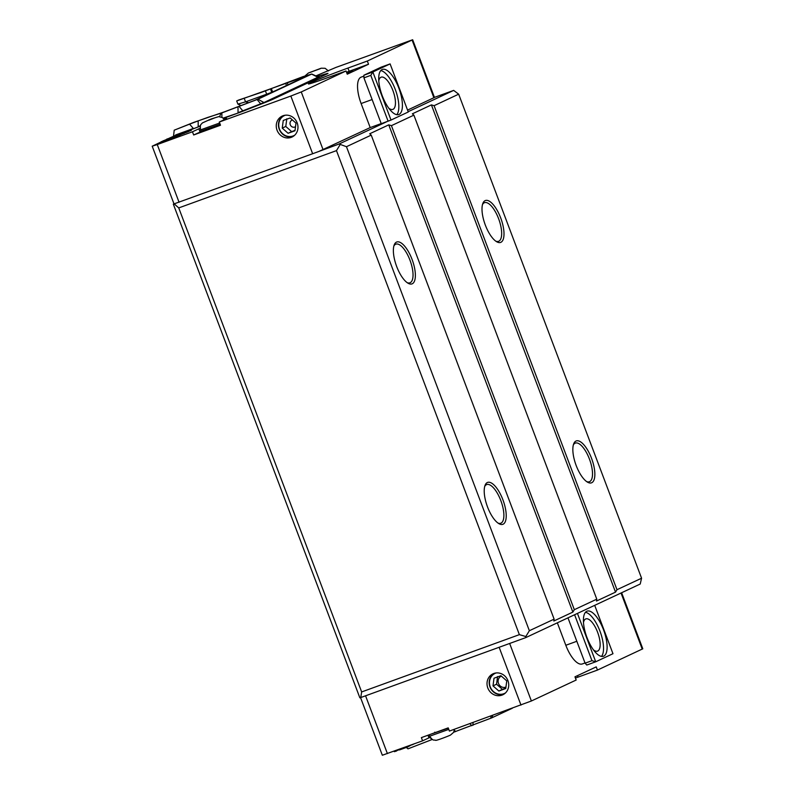<?xml version="1.0" encoding="UTF-8"?>
<svg xmlns="http://www.w3.org/2000/svg" width="795" height="795" viewBox="0 0 795 795"><rect width="100%" height="100%" fill="white"/><g stroke="black" fill="none" stroke-linecap="round" stroke-linejoin="round"><path stroke-width="1.19" d="M309.931 72.514L319.153 69.006L309.931 72.514M505.948 687.059A5.923 5.486 64.9 0 1 501.377 676.128M493.784 673.494A11.567 10.703 64.9 0 1 507.757 680.212A11.567 10.703 64.9 0 1 502.778 694.79A11.567 10.703 64.9 0 1 488.18 688.848A11.567 10.703 64.9 0 1 492.97 673.832A11.567 10.703 64.9 0 1 493.784 673.494M494.092 673.395A11.567 10.703 -115.1 0 0 490.356 687.834A11.567 10.703 -115.1 0 0 503.831 694.214M506.147 644.735L360.87 697.503L525.644 637.66L640.214 584.037L641.575 578.213L616.99 589.711L615.519 592.136L596.489 601.04L596.787 599.172L574.328 609.686L572.857 612.1L553.827 621.004L554.125 619.136L529.361 630.723L346.461 146.697L339.107 144.004L312.644 153.733L290.841 96.036L219.281 122.032L220.493 125.232L193.662 134.981L192.45 131.781L157.261 144.561L152.203 146.201L161.156 141.947M573.443 615.28L592.355 606.436M603.743 656.143A23.999 9.103 -110 0 1 603.455 656.263A23.999 9.103 -110 0 1 586.71 636.815A23.999 9.103 -110 0 1 587.068 611.156A23.999 9.103 -110 0 1 603.683 630.216A23.999 9.103 -110 0 1 603.743 656.143M601.487 656.422A23.999 9.103 70 0 0 600.245 631.906A23.999 9.103 70 0 0 585.468 612.299M593.438 649.873A17.142 6.499 70 0 0 597.542 651.125A17.142 6.499 70 0 0 597.741 651.035A17.142 6.499 70 0 0 597.701 632.512A17.142 6.499 70 0 0 585.836 618.898A17.142 6.499 70 0 0 583.49 622.485M585.021 662.96L582.288 663.954A23.999 9.103 -110 0 1 565.821 645.272L557.345 622.823M577.558 613.71L595.723 661.788L612.975 653.709L594.809 605.631M567.968 617.844L585.1 663.179L591.957 660.685L574.636 614.853M585.1 663.179L586.78 665.037L595.723 661.788L591.957 660.685M173.986 203.858L173.33 204.166L359.857 697.811L360.87 697.503M152.203 146.201L174.006 203.908L312.644 153.733M390.106 63.898L408.272 111.986L391.021 120.055L381.252 123.692L363.931 77.85L363.901 75.227L381.163 67.148L390.106 63.898L372.855 71.977L391.021 120.055M295.531 126.683A3.727 3.448 64.9 0 1 290.264 124.745A3.727 3.448 64.9 0 1 292.461 119.995M291.199 137.376A11.567 10.703 64.9 0 1 277.226 130.658A11.567 10.703 64.9 0 1 282.215 116.08A11.567 10.703 64.9 0 1 296.803 122.023A11.567 10.703 64.9 0 1 292.023 137.038A11.567 10.703 64.9 0 1 291.199 137.376M283.328 115.633A11.567 10.703 -115.1 0 0 279.602 130.072A11.567 10.703 -115.1 0 0 293.077 136.462M382.087 69.543A23.999 9.103 -110 0 1 382.365 69.423A23.999 9.103 -110 0 1 399.12 88.871A23.999 9.103 -110 0 1 398.752 114.54A23.999 9.103 -110 0 1 382.147 95.47A23.999 9.103 -110 0 1 382.087 69.543M396.784 114.689A23.999 9.103 70 0 0 395.542 90.173A23.999 9.103 70 0 0 380.765 70.566M388.735 108.14A17.142 6.499 70 0 0 392.839 109.392A17.142 6.499 70 0 0 393.098 91.057A17.142 6.499 70 0 0 381.133 77.165A17.142 6.499 70 0 0 380.924 77.254A17.142 6.499 70 0 0 378.788 80.752M381.203 123.583L370.202 127.578L361.119 103.539A23.999 9.103 -110 0 1 361.198 77.115L363.911 76.121M388.109 121.198L370.788 75.366L363.931 77.85M363.901 75.227L372.855 71.977L370.788 75.366M294.716 135.18A11.08 10.256 64.9 0 1 293.037 135.975A11.08 10.256 64.9 0 1 279.452 129.029A11.08 10.256 64.9 0 1 285.365 115.196M283.259 120.452L290.145 117.958L296.008 123.116L294.985 130.778L288.108 133.282L282.235 128.114L283.259 120.452M286.806 118.793L285.783 126.455L291.646 131.622L288.108 133.282M285.783 126.455L282.235 128.114M291.646 131.622L295.044 130.36M315.883 75.903L336.037 67.386L412.665 39.75L367.31 61.036L368.522 64.236L347.246 74.193L346.034 70.984L301.255 91.952L290.841 96.036M370.202 127.578L319.62 151.09M412.665 39.75L434.467 97.447L407.557 110.098M346.7 72.733L352.94 70.805L346.978 73.478M220.285 124.696L206.968 129.406M204.822 129.963L193.662 134.981M192.45 131.781L200.191 128.184M224.111 119.141L226.674 118.465L219.281 122.032M368.522 64.236L349.144 71.282A30.856 0.974 -20.7 0 0 346.511 72.236M346.034 70.984L326.656 78.029A30.856 0.974 159.3 0 1 308.43 83.952A30.856 0.974 159.3 0 1 347.932 68.072L367.31 61.036M317.185 76.489A17.142 0.537 159.3 0 1 318.944 75.932L326.666 73.657A17.142 0.537 159.3 0 1 327.987 73.388A17.142 0.537 159.3 0 1 326.854 74.024L273.192 99.146A17.142 0.537 159.3 0 1 264.646 102.684L246.768 109.71A17.142 0.537 159.3 0 1 234.495 114.351L223.435 118.366M200.35 126.127L191.128 129.625M166.393 139.503L173.429 136.313L179.253 134.355L167.785 138.986M163.303 140.924L163.661 141.888L163.045 142.176L161.464 142.752L161.097 141.788L163.303 140.924L162.687 141.212L163.045 142.176M171.899 138.648L163.621 141.768M175.834 136.054L177.355 135.508L177.722 136.472L171.949 138.777L171.581 137.813L172.932 137.177L166.155 139.652L165.151 140.059L165.509 141.023M179.799 134.067L180.157 135.031L177.623 136.203M175.556 135.577L176.112 134.762L191.029 129.346L191.386 130.3L180.077 134.812M242.356 105.119L240.994 105.516L237.894 104.115L236.691 100.945L238.53 100.081L261.098 92.468L302.994 76.638L311.62 74.094L257.958 99.206L221.855 112.92L207.922 117.362M248.567 102.684L245.556 101.859L237.894 104.115M189.21 130.002L193.294 128.392A14411.243 5556.315 -111.4 0 0 189.568 124.149L174.214 130.181L173.519 136.164L175.486 135.398M162.687 141.212L161.097 141.788M166.513 140.616L166.155 139.652M167.586 140.208L167.228 139.254M173.211 138.31L172.853 137.346L171.581 137.813M174.562 137.674L174.204 136.72L172.853 137.346M177.106 136.76L176.738 135.796L174.204 136.72M177.355 135.508L176.738 135.796M162.985 141.033L175.804 135.965M164.575 141.421L164.217 140.457L162.945 140.924M165.151 140.059L164.217 140.457M177.822 136.124L177.454 135.16M178.875 135.667L178.507 134.703M179.61 135.319L179.253 134.355M167.715 138.787L166.642 139.195M184.42 133.302L184.052 132.338L188.067 130.728L188.435 131.692M186.06 132.666L185.692 131.702M187.501 132.089L187.143 131.125M191.029 129.346L188.067 130.728M179.6 134.107L182.035 132.686L175.377 135.1M180.346 134.743L179.521 133.898M181.25 134.454L180.882 133.49L179.988 133.779M182.075 134.166L181.717 133.202L180.882 133.49M183.347 133.699L182.979 132.745L181.717 133.202M184.052 132.338L182.979 132.745M193.423 128.72L198.323 126.872M200.479 125.719L198.203 126.544L198.164 120.9L207.912 117.362M238.162 112.999L223.137 118.107M238.003 107.057L238.043 112.691L264.248 102.396L318.358 77.016L318.676 77.86M236.691 100.945L308.053 75.426L254.966 100.259L224.756 111.727L193.781 122.36L174.214 130.181M189.568 124.149L198.164 120.9M244.353 98.689L245.556 101.859L266.673 94.188L265.47 91.018M174.423 136.084L169.892 137.873L174.423 136.084M181.936 133.033L188.703 130.261L181.936 133.033M286.498 85.512L285.604 83.127M271.373 88.712L272.576 91.882L274.474 91.137M266.862 94.694L266.673 94.188L272.665 91.982M174.344 203.858L173.33 204.166M339.107 144.004L386.917 121.635M408.163 111.688L453.677 90.391L434.438 97.378M497.978 523.05A20.571 7.801 70 0 0 500.751 523.229A20.571 7.801 70 0 0 501.059 501.238A20.571 7.801 70 0 0 486.699 484.562A20.571 7.801 70 0 0 486.46 484.662A20.571 7.801 70 0 0 484.702 486.48M487.345 482.525A22.28 8.447 -110 0 1 504.477 504.567A22.28 8.447 -110 0 1 498.892 523.647A22.28 8.447 -110 0 1 487.265 506.246A22.28 8.447 -110 0 1 485.02 485.437A22.28 8.447 -110 0 1 487.345 482.525M407.129 282.632A20.571 7.801 70 0 0 409.902 282.821A20.571 7.801 70 0 0 410.21 260.82A20.571 7.801 70 0 0 395.86 244.154A20.571 7.801 70 0 0 395.612 244.254A20.571 7.801 70 0 0 393.853 246.072M396.496 242.107A22.28 8.447 -110 0 1 413.629 264.159A22.28 8.447 -110 0 1 408.054 283.229A22.28 8.447 -110 0 1 396.427 265.828A22.28 8.447 -110 0 1 394.171 245.019A22.28 8.447 -110 0 1 396.496 242.107M586.611 481.571A20.571 7.801 70 0 0 589.373 481.75A20.571 7.801 70 0 0 589.691 459.758A20.571 7.801 70 0 0 575.332 443.083A20.571 7.801 70 0 0 575.083 443.183A20.571 7.801 70 0 0 573.324 445.001M575.968 441.046A22.28 8.447 -110 0 1 593.11 463.088A22.28 8.447 -110 0 1 587.525 482.168A22.28 8.447 -110 0 1 575.898 464.767A22.28 8.447 -110 0 1 573.652 443.958A22.28 8.447 -110 0 1 575.968 441.046M495.762 241.153A20.571 7.801 70 0 0 498.535 241.342A20.571 7.801 70 0 0 498.843 219.34A20.571 7.801 70 0 0 484.483 202.675A20.571 7.801 70 0 0 484.244 202.775A20.571 7.801 70 0 0 482.486 204.593M485.129 200.628A22.28 8.447 -110 0 1 502.261 222.68A22.28 8.447 -110 0 1 496.686 241.75A22.28 8.447 -110 0 1 485.059 224.349A22.28 8.447 -110 0 1 482.803 203.54A22.28 8.447 -110 0 1 485.129 200.628M519.374 634.649L336.474 150.623L178.746 207.912L361.646 691.938L519.374 634.649L525.823 636.537L529.361 630.723M174.224 203.898L178.746 207.912M336.474 150.623L340.012 144.809M361.646 691.938L360.761 697.543M525.644 637.66L525.823 636.537M641.575 578.213L458.665 94.178L434.09 105.685L431.407 104.9L412.376 113.804L413.887 115.146L391.428 125.65L388.745 124.865L572.857 612.1M458.665 94.178L453.677 90.391M346.461 146.697L371.225 135.11L369.715 133.769L388.745 124.865M554.125 619.136L371.225 135.11M434.09 105.685L616.99 589.711M391.428 125.65L574.328 609.686M596.787 599.172L413.887 115.146M431.407 104.9L615.519 592.136M360.552 697.603L382.335 755.25L422.582 740.821L421.38 737.621L448.211 727.872L449.423 731.072L531.388 700.991L576.176 680.033L574.964 676.833L596.24 666.876L597.452 670.076L642.797 648.799L621.62 592.742M432.381 739.41L407.984 748.85L406.325 747.449M597.452 670.076L578.064 677.121A30.856 0.974 -20.7 0 0 575.441 678.075M430.204 737.283L422.582 740.821M413.072 744.279L414.602 743.722M411.85 744.875L413.132 744.418M399.338 749.615L397.271 750.45M397.132 750.073L396.606 750.977L394.35 751.673L394.151 751.156M396.367 750.351L396.606 750.977M395.353 750.719L395.582 751.325M394.469 751.037L394.688 751.613M411.8 744.736L407.706 746.952L407.467 746.316M399.219 749.307L399.468 749.943L407.706 746.952M512.368 708.216L491.727 717.875L453.716 732.185M505.481 692.932A11.08 10.256 64.9 0 1 490.634 687.804A11.08 10.256 64.9 0 1 495.971 673.007A11.08 10.256 64.9 0 1 496.13 672.958M494.013 678.215L500.9 675.71L506.773 680.878L505.749 688.53L498.863 691.034L492.999 685.876L494.013 678.215M497.561 676.555L496.547 684.217L502.41 689.374L498.863 691.034M496.547 684.217L492.999 685.876M502.41 689.374L505.799 688.122M220.116 124.239L201.026 131.086L200.569 129.873L219.659 123.016M208.757 119.956L215.147 117.72L208.856 120.204M430.761 734.212L448.32 728.15M308.778 72.842L320.315 68.678L308.778 72.842M576.822 641.277L565.821 645.272M361.119 103.539L372.12 99.544M179.064 202.258L157.261 144.561M301.255 91.952L323.058 149.649M433.901 97.775L412.098 40.068M198.83 128.79L200.042 132M347.932 68.072L349.144 71.282M319.52 77.463L318.944 75.932M243.071 111.151L239.225 106.59M260.949 104.135L257.103 99.564M264.387 102.784L257.958 99.206M318.209 78.079L317.911 77.274L311.62 74.094M219.619 116.636L220.97 113.218M221.855 112.92L221.894 117.282M300.52 78.944L300.093 77.821M288.019 84.797L287.154 82.521M271.721 92.429L270.578 89.01M642.241 649.118L621.034 593.01M509.655 643.463L531.388 700.991M499.18 647.388L520.983 705.086M365.601 695.903L387.404 753.6M577.508 675.641L578.064 677.121M428.972 737.84L427.978 735.216M429.966 737.382L431.933 739.569M454.392 730.207L455.624 731.579M471.773 725.716L469.895 723.639M454.75 731.877L454.024 731.529M492.781 715.331L491.727 717.875M473.045 722.496L472.995 725.249M490.873 718.223L490.913 716.007M206.382 129.118L207.048 129.545L219.927 124.855M434.587 732.91L448.221 727.902M448.778 729.373L429.688 736.22L429.23 735.007M328.415 70.934L325.105 68.281L321.19 68.211L308.39 73.001L304.902 76.032M300.917 78.765L300.55 77.811M311.729 74.024L318.358 77.016M220.076 123.941L219.867 124.696M224.438 119.618L222.401 117.561L218.714 116.627L211.371 118.892L202.278 122.977C201.503 124.557 199.704 123.563 200.569 129.873M434.756 732.185L434.547 732.94M454.472 729.244L453.647 732.324L450.427 735.127C445.498 737.263 435.451 741.029 435.521 740.264C433.901 739.589 433.215 741.526 429.688 736.22"/></g></svg>
